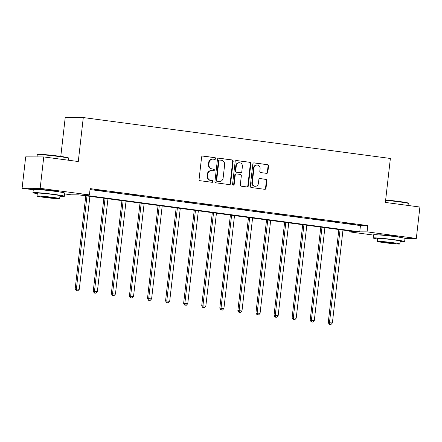 <?xml version="1.0" encoding="UTF-8"?>
<svg xmlns="http://www.w3.org/2000/svg" width="442" height="442" viewBox="0 0 442 442"><rect width="100%" height="100%" fill="white"/><g stroke="black" fill="none" stroke-linecap="round" stroke-linejoin="round"><path stroke-width="0.66" d="M215.663 158.623A0.867 0.801 90.2 0 0 214.967 157.656L202.884 156.043A1.243 1.144 90.2 0 0 201.602 157.125L199.077 179.319A1.243 1.144 90.2 0 0 200.071 180.706L212.154 182.314A0.867 0.801 90.2 0 0 213.05 181.557A0.867 0.801 90.2 0 0 212.353 180.59L210.79 180.38A3.978 3.669 90.2 0 1 207.602 175.949L207.812 174.098A3.978 3.669 90.2 0 1 211.464 170.612A3.978 3.669 90.2 0 1 211.9 170.64L213.464 170.85A0.867 0.801 90.2 0 0 214.359 170.093A0.867 0.801 90.2 0 0 213.657 169.12L212.094 168.916A3.978 3.669 90.2 0 1 208.906 164.485L209.116 162.634A3.978 3.669 90.2 0 1 212.773 159.142A3.978 3.669 90.2 0 1 213.204 159.17L214.768 159.38A0.867 0.801 90.2 0 0 215.663 158.623M214.585 159.358A0.867 0.801 90.2 0 0 214.48 157.65L202.519 156.059M211.972 182.292A0.867 0.801 90.2 0 0 211.867 180.585L210.79 180.38M213.276 170.822A0.867 0.801 90.2 0 0 213.171 169.12L212.094 168.916M379.606 234.967A9.873 0.453 6.5 0 1 379.518 234.895A9.873 0.453 6.5 0 1 393.137 236.028A9.873 0.453 6.5 0 1 399.132 237.127A9.873 0.453 6.5 0 1 399.027 237.183M39.382 189.651A9.873 0.453 6.5 0 1 39.288 189.574A9.873 0.453 6.5 0 1 52.907 190.706A9.873 0.453 6.5 0 1 58.908 191.811A9.873 0.453 6.5 0 1 58.803 191.861M266.554 173.352A1.243 1.144 90.2 0 0 267.835 172.269L268.543 166.043A1.243 1.144 90.2 0 0 267.543 164.656L254.122 162.871A1.243 1.144 90.2 0 0 252.846 163.949L250.316 186.148A1.243 1.144 90.2 0 0 251.316 187.53L264.736 189.32A1.243 1.144 90.2 0 0 266.012 188.237L266.869 180.717A1.243 1.144 90.2 0 0 265.874 179.33L260.128 178.568A1.243 1.144 90.2 0 0 258.852 179.645L258.426 183.38A3.321 3.066 90.2 0 1 255.371 186.297A3.321 3.066 90.2 0 1 252.343 182.568L254.006 167.954A3.321 3.066 90.2 0 1 257.062 165.037A3.321 3.066 90.2 0 1 260.089 168.767L259.813 171.203A1.243 1.144 90.2 0 0 260.813 172.584L266.554 173.352M33.283 189.756L22.1 188.264L25.68 156.86L43.752 156.932L78.284 161.529L83.289 117.561L390.374 158.468L385.369 202.436L419.9 207.033L416.32 238.437L404.96 238.393M43.752 156.932L40.172 188.336L89.422 194.894L82.096 194.867L359.744 231.851L367.07 231.879L416.32 238.437M90.03 189.546L360.462 225.569L367.788 225.597L90.135 188.612L89.422 194.894M367.788 225.597L367.07 231.879M233.166 161.33A1.243 1.144 90.2 0 0 232.172 159.943L218.746 158.159A1.243 1.144 90.2 0 0 217.47 159.242L214.939 181.435A1.243 1.144 90.2 0 0 215.939 182.817L229.359 184.607A1.243 1.144 90.2 0 0 230.641 183.524L233.166 161.33L232.68 161.33A1.243 1.144 90.2 0 0 231.68 159.943L218.387 158.175M236.437 160.512L249.857 162.302A1.243 1.144 90.2 0 1 250.857 163.689L248.327 185.883A1.243 1.144 90.2 0 1 247.05 186.96L241.304 186.198A1.243 1.144 90.2 0 1 240.304 184.811L241.332 175.811A1.243 1.144 90.2 0 0 240.338 174.43L236.525 173.921A1.243 1.144 90.2 0 0 235.249 174.999L234.177 184.375A0.867 0.801 90.2 0 1 233.382 185.137A0.867 0.801 90.2 0 1 232.586 184.159L235.161 161.595A1.243 1.144 90.2 0 1 236.437 160.512L236.166 160.512M83.289 117.561L65.223 117.495L60.786 156.413M94.179 189.767L102.356 190.701L94.179 189.767M112.257 192.176L120.434 193.11L112.257 192.176M130.335 194.585L138.512 195.513L130.335 194.585M148.413 196.994L156.59 197.922L148.413 196.994M166.49 199.403L174.667 200.331L166.49 199.403M184.568 201.806L192.745 202.74L184.568 201.806M202.646 204.215L210.823 205.149L202.646 204.215M220.724 206.624L228.895 207.558L220.724 206.624M238.802 209.033L246.973 209.961L238.802 209.033M256.879 211.442L265.051 212.37L256.879 211.442M274.957 213.851L283.129 214.779L274.957 213.851M293.035 216.254L301.206 217.188L293.035 216.254M311.113 218.663L319.284 219.597L311.113 218.663M329.191 221.072L337.362 222.006L329.191 221.072M347.268 223.481L355.44 224.409L347.268 223.481M22.1 188.264L40.172 188.336M373.507 235.072L349.003 231.807L356.329 231.84L78.676 194.856L71.35 194.823L64.654 193.933M349.108 230.873L349.003 231.807M360.462 225.569L359.744 231.851M212.773 159.142L212.282 159.142A3.978 3.669 90.2 0 0 208.63 162.634L209.116 162.634M211.607 168.91A3.978 3.669 90.2 0 1 208.42 164.479L208.63 162.634M211.464 170.612L210.978 170.606A3.978 3.669 90.2 0 0 207.32 174.098L207.812 174.098M210.304 180.38A3.978 3.669 90.2 0 1 207.11 175.949L207.32 174.098M229.238 184.59A1.243 1.144 90.2 0 0 230.149 183.524L232.68 161.33M219.801 160.048A0.867 0.801 90.2 0 0 218.906 160.811L216.69 180.292A0.867 0.801 90.2 0 0 217.387 181.259L219.039 181.48A3.978 3.669 90.2 0 0 219.47 181.507A3.978 3.669 90.2 0 0 223.127 178.016L224.641 164.7A3.978 3.669 90.2 0 0 221.453 160.269L219.801 160.048M219.315 160.048A0.867 0.801 90.2 0 0 218.42 160.805L218.906 160.811M219.47 181.507L218.983 181.507A3.978 3.669 90.2 0 1 218.547 181.48L216.9 181.259A0.867 0.801 90.2 0 1 216.199 180.286L218.42 160.805M236.072 160.529L249.857 162.302M246.923 186.944A1.243 1.144 90.2 0 0 247.835 185.878L250.365 163.684A1.243 1.144 90.2 0 0 249.371 162.302M236.039 173.916A1.243 1.144 90.2 0 0 234.757 174.999L233.691 184.369L234.177 184.375M233.138 185.093A0.867 0.801 90.2 0 0 233.691 184.369M242.398 166.474A3.321 3.066 90.2 0 0 239.365 162.744A3.321 3.066 90.2 0 0 236.31 165.662L235.724 170.811A1.243 1.144 90.2 0 0 236.724 172.192L240.531 172.7A1.243 1.144 90.2 0 0 241.813 171.618L242.398 166.474M239.365 162.744L238.879 162.739A3.321 3.066 90.2 0 0 235.824 165.662L236.31 165.662M240.315 172.7A1.243 1.144 90.2 0 1 240.045 172.7L236.232 172.192A1.243 1.144 90.2 0 1 235.238 170.805L235.824 165.662M257.062 165.037L256.575 165.037A3.321 3.066 90.2 0 0 253.515 167.954L254.006 167.954M255.371 186.297L254.885 186.292A3.321 3.066 90.2 0 1 251.852 182.563L253.515 167.954M264.609 189.303A1.243 1.144 90.2 0 0 265.526 188.237L266.382 180.712A1.243 1.144 90.2 0 0 265.382 179.33L259.763 178.579M266.432 173.336A1.243 1.144 90.2 0 0 267.344 172.269L268.056 166.043A1.243 1.144 90.2 0 0 267.056 164.656L253.758 162.883M85.781 195.8L75.173 288.891L79.295 289.278L89.881 196.347M86.986 195.961L76.394 288.897L76.715 290.643L76.223 290.637L77.869 290.797L76.715 290.643M79.295 289.278L77.869 290.797M76.223 290.637L75.173 288.891M37.294 154.7L37.714 154.368A15.442 0.707 6.5 0 1 58.99 156.17A15.442 0.707 6.5 0 1 68.361 157.86L68.698 158.28A15.818 0.724 -173.5 0 0 59.095 156.545A15.818 0.724 -173.5 0 0 37.294 154.7A15.818 0.724 -173.5 0 0 37.272 154.733L37.023 156.904M59.93 196.248A15.818 0.724 -173.5 0 0 64.388 196.254A15.818 0.724 -173.5 0 0 54.775 194.486A15.818 0.724 -173.5 0 0 32.951 192.668A15.818 0.724 -173.5 0 0 37.294 193.668M64.388 196.254L64.747 193.11A15.818 0.724 -173.5 0 0 55.128 191.342A15.818 0.724 -173.5 0 0 33.305 189.53L32.951 192.668M37.023 196.06L37.349 193.171A11.393 0.519 6.5 0 1 53.062 194.48A11.393 0.519 6.5 0 1 59.985 195.751L59.659 198.64A11.393 0.519 -173.5 0 0 52.736 197.37A11.393 0.519 -173.5 0 0 37.023 196.06A11.393 0.519 -173.5 0 0 43.94 197.331A11.393 0.519 -173.5 0 0 59.659 198.64M45.504 197.342A7.343 0.337 -173.5 0 0 55.631 198.182A7.343 0.337 -173.5 0 0 51.173 197.364A7.343 0.337 -173.5 0 0 41.045 196.519A7.343 0.337 -173.5 0 0 45.504 197.342M68.493 160.225L68.709 158.313A15.818 0.724 -173.5 0 0 68.698 158.28M385.645 199.983A15.442 0.707 6.5 0 1 399.22 201.491A15.442 0.707 6.5 0 1 408.59 203.182L408.922 203.602A15.818 0.724 -173.5 0 0 399.325 201.867A15.818 0.724 -173.5 0 0 385.606 200.342M400.154 241.57A15.818 0.724 -173.5 0 0 404.612 241.57A15.818 0.724 -173.5 0 0 394.999 239.802A15.818 0.724 -173.5 0 0 373.175 237.989A15.818 0.724 -173.5 0 0 377.523 238.989M404.612 241.57L404.971 238.431A15.818 0.724 -173.5 0 0 395.358 236.663A15.818 0.724 -173.5 0 0 373.534 234.851L373.175 237.989M377.247 241.382L377.578 238.492A11.393 0.519 6.5 0 1 393.292 239.796A11.393 0.519 6.5 0 1 400.214 241.072L399.883 243.956A11.393 0.519 -173.5 0 0 392.96 242.686A11.393 0.519 -173.5 0 0 377.247 241.382A11.393 0.519 -173.5 0 0 384.17 242.652A11.393 0.519 -173.5 0 0 399.883 243.956M385.733 242.658A7.343 0.337 -173.5 0 0 395.861 243.503A7.343 0.337 -173.5 0 0 391.397 242.68A7.343 0.337 -173.5 0 0 381.275 241.84A7.343 0.337 -173.5 0 0 385.733 242.658M408.717 205.547L408.938 203.635A15.818 0.724 -173.5 0 0 408.922 203.602M103.859 198.209L93.251 291.3L97.367 291.687L107.959 198.756M105.063 198.37L94.472 291.3L94.787 293.052L94.301 293.046L95.947 293.206L94.787 293.052M97.367 291.687L95.947 293.206M94.301 293.046L93.251 291.3M121.937 200.618L111.329 293.703L115.445 294.096L126.036 201.16M123.141 200.778L112.55 293.709L112.865 295.46L112.379 295.455L114.025 295.61L112.865 295.46M115.445 294.096L114.025 295.61M112.379 295.455L111.329 293.703M140.015 203.022L129.407 296.112L133.523 296.505L144.114 203.569M141.213 203.182L130.628 296.118L130.942 297.864L130.456 297.864L132.103 298.018L130.942 297.864M133.523 296.505L132.103 298.018M130.456 297.864L129.407 296.112M158.092 205.431L147.484 298.521L151.6 298.914L162.192 205.978M159.291 205.591L148.705 298.527L149.02 300.273L148.534 300.273L150.181 300.427L149.02 300.273M151.6 298.914L150.181 300.427M148.534 300.273L147.484 298.521M176.17 207.839L165.562 300.93L169.678 301.322L180.27 208.386M177.369 208L166.783 300.936L167.098 302.682L166.612 302.682L168.258 302.836L167.098 302.682M169.678 301.322L168.258 302.836M166.612 302.682L165.562 300.93M194.242 210.248L183.64 303.339L187.756 303.726L198.347 210.795M195.447 210.409L184.861 303.345L185.176 305.091L184.69 305.085L186.336 305.245L185.176 305.091M187.756 303.726L186.336 305.245M184.69 305.085L183.64 303.339M212.32 212.657L201.718 305.748L205.834 306.135L216.425 213.204M213.525 212.817L202.939 305.748L203.254 307.499L202.767 307.494L204.414 307.654L203.254 307.499M205.834 306.135L204.414 307.654M202.767 307.494L201.718 305.748M230.398 215.066L219.796 308.151L223.912 308.544L234.503 215.608M231.602 215.226L221.017 308.157L221.332 309.903L220.845 309.903L222.492 310.057L221.332 309.903M223.912 308.544L222.492 310.057M220.845 309.903L219.796 308.151M248.476 217.47L237.873 310.56L241.989 310.953L252.575 218.017M249.68 217.63L239.094 310.566L239.409 312.312L238.923 312.312L240.57 312.466L239.409 312.312M241.989 310.953L240.57 312.466M238.923 312.312L237.873 310.56M266.554 219.878L255.951 312.969L260.067 313.361L270.653 220.425M267.758 220.039L257.172 312.975L257.487 314.721L256.995 314.721L258.647 314.875L257.487 314.721M260.067 313.361L258.647 314.875M256.995 314.721L255.951 312.969M284.631 222.287L274.029 315.378L278.145 315.77L288.731 222.834M285.836 222.448L275.25 315.384L275.565 317.129L275.073 317.129L276.725 317.284L275.565 317.129M278.145 315.77L276.725 317.284M275.073 317.129L274.029 315.378M302.709 224.696L292.101 317.787L296.223 318.174L306.809 225.243M303.914 224.856L293.322 317.792L293.643 319.538L293.151 319.533L294.803 319.693L293.643 319.538M296.223 318.174L294.803 319.693M293.151 319.533L292.101 317.787M320.787 227.105L310.179 320.196L314.301 320.583L324.887 227.652M321.991 227.265L311.4 320.196L311.721 321.947L311.229 321.942L312.875 322.102L311.721 321.947M314.301 320.583L312.875 322.102M311.229 321.942L310.179 320.196M338.865 229.514L328.257 322.599L332.378 322.992L342.964 230.055M340.069 229.674L329.478 322.605L329.798 324.351L329.307 324.351L330.953 324.505L329.798 324.351M332.378 322.992L330.953 324.505M329.307 324.351L328.257 322.599M214.48 157.65L214.967 157.656M211.867 180.585L212.353 180.59M213.171 169.12L213.657 169.12M208.42 164.479L208.906 164.485M207.11 175.949L207.602 175.949M202.607 156.043L202.884 156.043M230.149 183.524L230.641 183.524M231.68 159.943L232.172 159.943M216.199 180.286L216.69 180.292M216.9 181.259L217.387 181.259M218.547 181.48L219.039 181.48M250.365 163.684L250.857 163.689M247.835 185.878L248.327 185.883M234.757 174.999L235.249 174.999M235.238 170.805L235.724 170.811M236.232 172.192L236.724 172.192M240.045 172.7L240.531 172.7M251.852 182.563L252.343 182.568M265.382 179.33L265.874 179.33M266.382 180.712L266.869 180.717M265.526 188.237L266.012 188.237M267.056 164.656L267.543 164.656M268.056 166.043L268.543 166.043M267.344 172.269L267.835 172.269M219.221 160.043L219.707 160.043M235.901 173.91L236.387 173.91M240.177 172.706L240.669 172.712"/></g></svg>
